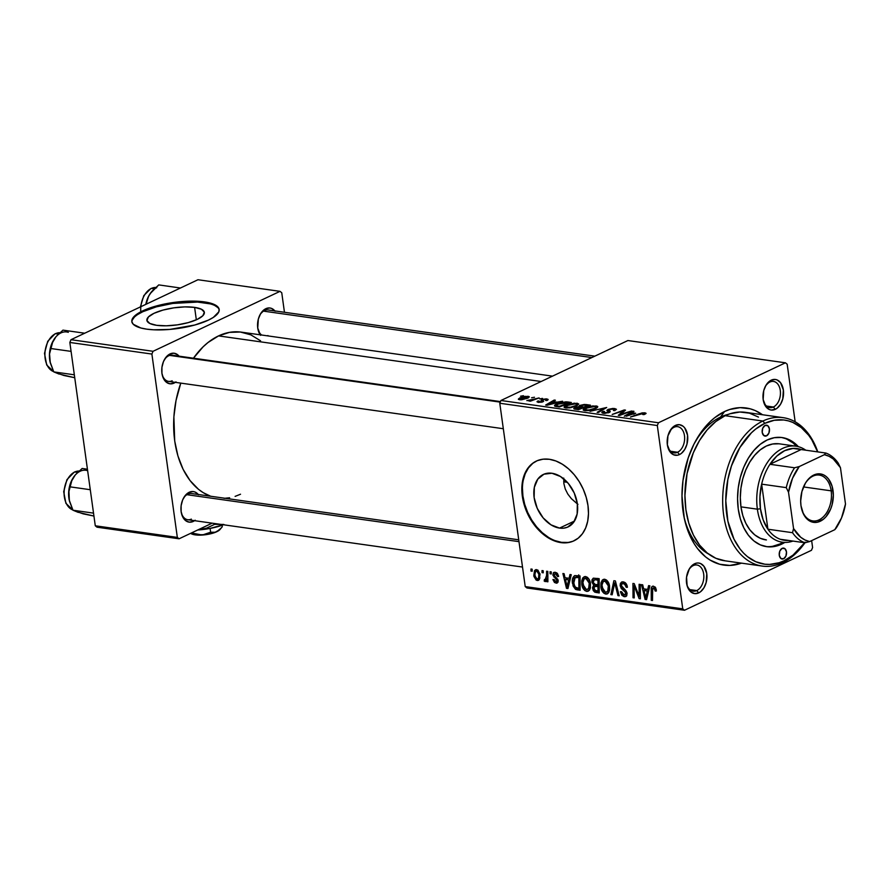 <?xml version="1.0" encoding="UTF-8"?>
<svg xmlns="http://www.w3.org/2000/svg" width="890" height="890" viewBox="0 0 890 890"><rect width="100%" height="100%" fill="white"/><g stroke="black" fill="none" stroke-linecap="round" stroke-linejoin="round"><path stroke-width="1.33" d="M194.61 307.384L196.334 319.81L194.61 307.384L201.429 309.242L204.322 312.168L202.842 315.739L197.213 319.41L188.302 322.603L177.466 324.85L166.341 325.807L156.629 325.317A29.003 8.678 172.1 0 1 146.894 320.333A29.003 8.678 172.1 0 1 163.226 310.02A29.003 8.678 172.1 0 1 194.61 307.384A29.003 8.678 172.1 0 1 204.355 312.368A29.003 8.678 172.1 0 1 188.013 322.681A29.003 8.678 172.1 0 1 156.629 325.317L149.82 323.471L146.928 320.534L148.407 316.962L154.026 313.302L162.937 310.098L173.784 307.851L184.898 306.894L194.61 307.384M219.207 309.876A44.077 13.183 -7.9 0 0 204.478 302.722L204.366 301.888A44.077 13.183 172.1 0 1 219.174 309.464A44.077 13.183 172.1 0 1 194.343 325.139A44.077 13.183 172.1 0 1 146.65 329.144L140.798 327.976L133.278 324.272L131.898 321.868L132.187 319.232L134.145 316.44L137.683 313.625L142.689 310.877L156.228 306.015L172.705 302.6L197.402 301.243L204.366 301.888L214.724 304.703L217.739 306.772L219.118 309.164L218.829 311.811L213.322 317.407L208.327 320.155L194.788 325.017L169.745 329.422L153.603 329.79L146.65 329.144A44.077 13.183 172.1 0 1 131.842 321.579A44.077 13.183 172.1 0 1 156.673 305.893A44.077 13.183 172.1 0 1 204.366 301.888L204.478 302.722A44.077 13.183 -7.9 0 0 157.419 306.56A44.077 13.183 -7.9 0 0 131.92 321.991M577.365 503.929L571.369 498.667L567.831 494.095L565.261 489.011L563.871 483.582L563.748 478.108L563.871 483.582L565.261 489.011L567.831 494.095L571.369 498.667L577.966 504.352M559.543 528.093A29.003 20.014 64.7 0 1 535.435 503.484A29.003 20.014 64.7 0 1 543.356 474.448A29.003 20.014 64.7 0 1 551.933 473.257L560.489 476.517L568.321 483.448L574.239 493.004L577.332 503.729L577.143 513.986L573.705 522.219L567.52 527.18L563.682 528.159L559.543 528.093L550.988 524.844L543.156 517.902L537.249 508.346L534.145 497.621L534.334 487.364L537.783 479.132L543.957 474.181L551.933 473.257A29.003 20.014 64.7 0 1 576.041 497.866A29.003 20.014 64.7 0 1 568.132 526.902A29.003 20.014 64.7 0 1 559.543 528.093L574.495 521.039L559.543 528.093M536.637 460.953A44.077 30.416 -115.3 0 0 524.955 505.164A44.077 30.416 -115.3 0 0 561.523 542.344L560.945 542.622A44.077 30.416 64.7 0 1 524.31 505.22A44.077 30.416 64.7 0 1 536.336 461.087A44.077 30.416 64.7 0 1 549.386 459.284L555.894 460.987L562.38 464.235L568.588 468.885L574.284 474.771L579.245 481.657L583.273 489.289L586.221 497.377L587.979 505.587L588.479 513.63L587.7 521.184L585.665 527.959L582.46 533.7L578.2 538.172L573.06 541.22L567.241 542.722L560.945 542.622L554.437 540.909L547.951 537.671L541.732 533.021L536.047 527.136L531.085 520.238L527.058 512.607L524.099 504.53L522.341 496.309L521.851 488.265L522.63 480.722L524.666 473.947L527.87 468.207L532.12 463.723L537.26 460.675L543.089 459.184L549.386 459.284A44.077 30.416 64.7 0 1 586.02 496.687A44.077 30.416 64.7 0 1 573.983 540.808A44.077 30.416 64.7 0 1 560.945 542.622L561.523 542.344A44.077 30.416 -115.3 0 0 574.284 540.675M677.557 452.253A13.228 8.722 98 0 0 684.477 435.666A13.228 8.722 98 0 0 674.086 427.256L675.432 425.409A15.43 10.168 -82 0 1 687.558 435.221A15.43 10.168 -82 0 1 679.482 454.568L677.557 452.253L670.682 451.286L677.557 452.253A13.228 8.722 -82 0 1 673.964 452.854A13.228 8.722 -82 0 1 667.478 445.512A13.228 8.722 98 0 0 677.557 452.253L679.482 454.568L681.417 453.355L684.755 449.461L686.98 444.121L687.558 435.221L684.733 427.923L683.175 426.299L679.459 424.686L675.432 425.409L671.727 428.335L667.934 435.855L667.355 444.755L670.181 452.053L673.53 454.768L677.479 455.224L679.482 454.568A15.43 10.168 -82 0 1 667.589 446.09A15.43 10.168 -82 0 1 669.669 431.394A15.43 10.168 -82 0 1 675.432 425.409L674.086 427.256A13.228 8.722 -82 0 1 677.668 426.666A13.228 8.722 -82 0 1 684.644 438.292A13.228 8.722 -82 0 1 677.557 452.253M773.354 407.019A13.228 8.722 98 0 0 780.285 390.432A13.228 8.722 98 0 0 769.894 382.021L771.241 380.164A15.43 10.168 -82 0 1 783.367 389.976A15.43 10.168 -82 0 1 775.29 409.333L773.354 407.019L766.49 406.051L773.354 407.019A13.228 8.722 -82 0 1 769.772 407.609A13.228 8.722 -82 0 1 763.286 400.266A13.228 8.722 98 0 0 773.354 407.019L775.29 409.333L777.215 408.121L780.563 404.227L782.788 398.887L783.367 389.976L780.541 382.678L777.193 379.974L775.257 379.452L771.241 380.164L765.967 385.27L763.742 390.61L763.164 399.521L765.99 406.819L769.338 409.522L771.274 410.045L775.29 409.333A15.43 10.168 -82 0 1 763.398 400.845A15.43 10.168 -82 0 1 765.478 386.16A15.43 10.168 -82 0 1 771.241 380.164L769.894 382.021A13.228 8.722 -82 0 1 773.477 381.421A13.228 8.722 -82 0 1 780.452 393.057A13.228 8.722 -82 0 1 773.354 407.019M696.748 590.582A13.228 8.722 98 0 0 703.667 573.994A13.228 8.722 98 0 0 693.277 565.584L694.634 563.737A15.43 10.168 -82 0 1 706.76 573.549A15.43 10.168 -82 0 1 698.683 592.907L696.748 590.582L689.884 589.614L696.748 590.582A13.228 8.722 -82 0 1 693.165 591.183A13.228 8.722 -82 0 1 686.668 583.84A13.228 8.722 98 0 0 696.748 590.582L698.683 592.907L700.608 591.694L703.946 587.801L706.182 582.46L706.76 573.549L703.923 566.251L700.586 563.548L698.65 563.025L696.636 563.081L692.698 564.95L689.361 568.844L686.546 577.143L687.147 585.843L689.383 590.381L690.94 592.006L694.656 593.619L698.683 592.907A15.43 10.168 -82 0 1 686.791 584.419A15.43 10.168 -82 0 1 688.86 569.722A15.43 10.168 -82 0 1 694.634 563.737L693.277 565.584A13.228 8.722 -82 0 1 696.87 564.994A13.228 8.722 -82 0 1 703.845 576.62A13.228 8.722 -82 0 1 696.748 590.582M194.565 520.683A15.43 10.168 -82 0 1 193.263 521.44L192.374 520.372L193.263 521.44L195.188 520.227M198.503 494.784L195.166 492.081L193.23 491.558L189.214 492.27L187.857 494.117A13.228 8.722 98 0 0 183.173 498.778A13.228 8.722 -82 0 1 187.857 494.117L189.214 492.27A15.43 10.168 -82 0 1 198.27 494.495M174.651 356.089A13.228 8.722 98 0 0 168.666 355.789L170.012 353.942A15.43 10.168 -82 0 1 179.079 356.156M175.374 382.344A15.43 10.168 -82 0 1 174.062 383.101L173.172 382.032L174.062 383.101L175.998 381.888M275.121 311.211L271.773 308.507L269.837 307.984L265.821 308.697L264.464 310.554A13.228 8.722 98 0 0 259.78 315.216A13.228 8.722 -82 0 1 264.464 310.554L265.821 308.697A15.43 10.168 -82 0 1 274.888 310.922M728.287 414.362A72.735 47.949 98 0 0 720.5 417.087L724.549 411.536A79.343 52.31 -82 0 1 762.474 414.74L755.165 410.546L750.27 408.833L740.08 407.642L729.689 409.489L724.549 411.536L714.614 417.766L709.92 421.882L701.298 431.95L693.966 444.121L688.204 457.916L682.986 480.489L681.985 495.964L684.288 518.292L688.27 531.775L694.055 543.523L697.549 548.596L705.592 556.906L710.053 560.066L719.654 564.238L729.845 565.428L741.492 563.148A79.343 52.31 -82 0 1 684.199 517.891A79.343 52.31 -82 0 1 694.89 442.33A79.343 52.31 -82 0 1 724.549 411.536L720.5 417.087A72.735 47.949 -82 0 1 728.287 414.362M552.49 376.147L241.268 332.137A83.76 55.213 98 0 0 218.551 335.897A83.76 55.213 98 0 0 193.475 358.192L203.109 346.822L208.071 342.472L218.551 335.897L541.12 381.51L218.551 335.897L229.464 332.37L240.367 332.026L250.869 334.863L260.536 340.781M180.792 383.112A83.76 55.213 98 0 0 210.674 496.242L203.254 492.682L198.537 489.355L190.06 480.578L183.084 469.286L177.911 455.903L174.707 440.962L173.884 416.865L176.009 400.578L180.792 383.112M179.313 356.456L177.755 354.832L174.04 353.219L170.012 353.942L168.666 355.789A13.228 8.722 98 0 0 163.983 360.45A13.228 8.722 -82 0 1 168.666 355.789A13.228 8.722 -82 0 1 172.248 355.199L500.469 401.601M264.464 310.554A13.228 8.722 -82 0 1 268.057 309.954L594.809 356.156M187.857 494.117A13.228 8.722 -82 0 1 191.45 493.527L518.725 539.807M812.603 547.539L811.647 540.619L812.603 547.539L811.457 550.309L684.488 610.262L811.457 550.309L812.603 547.539M795.159 421.793L787.172 364.21L795.159 421.793M658.466 422.761L785.436 362.809L627.906 340.536L500.936 400.489L658.466 422.761L785.436 362.809L787.172 364.21L785.436 362.809L627.906 340.536L500.936 400.489L658.466 422.761L657.31 425.531L499.78 403.248L525.222 586.588L682.752 608.86L657.31 425.531L658.466 422.761M566.218 405.273L574.328 403.17L578.7 404.027L575.396 406.374L569.311 407.909L564.327 407.531L564.349 406.441L566.218 405.273L564.049 407.108L565.684 407.954L570.623 407.72L576.664 405.829L578.689 404.004L577.087 403.203L577.399 405.451L577.087 403.203L566.218 405.273L566.318 406.04L566.218 405.273M557.096 402.147L562.558 401.234L547.128 405.25L545.659 405.039L554.192 400.055L555.393 400.222L553.024 401.579L557.096 402.147L553.024 401.579L555.393 400.222L554.192 400.055L545.659 405.039L547.128 405.25L562.558 401.234L557.096 402.147M644.916 412.804L646.006 413.55L644.015 414.607L642.68 414.495L644.082 413.461L642.291 413.383L630.454 417.032L642.002 412.927L644.916 412.804L639.276 413.739L630.454 417.032L643.659 413.349L642.68 414.495L644.015 414.607L646.084 413.316L644.916 412.804L645.105 414.15L644.916 412.804M608.048 409.411L613.077 408.41L616.447 409.333L614.756 410.635L613.444 410.524L614.656 409.712L613.933 409.166L609.75 409.367L608.76 410.045L610.251 411.38L609.873 412.159L604.799 413.394L602.285 413.016L602.074 412.003L603.209 411.325L604.499 411.447L603.553 412.281L604.421 412.704L607.881 412.415L608.504 411.848L606.858 410.424L608.048 409.411L608.048 412.337L604.622 412.738L604.499 411.447L603.209 411.325L601.796 412.56L603.409 413.283L609.305 412.471L610.162 411.247L608.76 409.99L609.339 409.534L613.355 409.066L614.623 409.778L613.444 410.524L614.756 410.635L616.436 409.278L614.623 408.51L614.901 410.557L614.623 408.51L608.048 409.411L608.371 411.703L608.048 409.411M590.048 411.314L606.691 407.475L598.347 412.493L597.145 412.326L604.299 408.021L590.048 411.314L604.299 408.021L597.145 412.326L598.347 412.493L606.691 407.475L590.048 411.314M585.308 407.965L592.662 405.94L597.513 406.318L597.502 407.386L595.755 408.532L588.401 410.613L583.417 410.223L583.44 409.144L585.308 407.965L583.139 409.812L584.774 410.657L589.714 410.412L595.755 408.532L597.791 406.697L596.178 405.907L596.489 408.143L596.178 405.907L585.308 407.965L585.42 408.733L585.308 407.965M520.55 396.184L523.465 395.705L520.55 396.184M579.401 405.54L584.285 404.461L590.448 405.173L578.411 409.667L573.727 408.354L578.789 406.708L579.401 405.54L578.789 406.708L574.751 407.642L574.039 408.955L578.411 409.667L590.448 405.173L585.843 404.527L585.954 405.262L585.843 404.527L579.401 405.54L579.635 407.208L579.401 405.54M635.716 413.272L624.279 416.164L632.812 411.169L634.003 411.336L631.633 412.693L635.716 413.272L631.633 412.693L634.003 411.336L632.812 411.169L624.279 416.164L635.716 413.272M623.022 413.561L631.622 411.002L619.562 415.485L618.294 415.307L623.578 410.802L612.198 414.451L624.246 409.956L625.503 410.134L620.252 414.64L623.022 413.561L620.252 414.64L625.503 410.134L624.246 409.956L612.198 414.451L623.578 410.802L618.294 415.307L619.562 415.485L631.622 411.002L623.022 413.561L623.111 414.173L623.022 413.561M546.705 398.909L548.095 399.41L547.728 400.122L545.603 400.444L546.149 399.421L543.312 399.532L542.644 400.022L543.679 401.301L541.988 402.147L538.139 402.369L537.193 401.423L541.409 401.779L542.144 401.312L541.064 400.333L541.42 399.699L546.16 398.853L541.754 399.521L541.02 400.233L542.11 401.379L541.632 401.679L539.373 401.98L539.24 401.079L537.916 400.967L537.004 401.791L538.394 402.402L542.989 401.768L543.034 399.643L545.726 399.332L545.603 400.444L546.927 400.556L548.151 399.543L546.705 398.909L546.927 400.556L546.705 398.909M565.862 401.846L571.347 402.48L559.309 406.975L554.882 406.207L555.026 404.95L559.599 402.914L565.862 401.846L556.584 404.049C554.559 404.917 554.07 405.662 555.115 406.296L559.309 406.975L571.347 402.48L567.953 401.991L568.054 402.736L567.953 401.991L565.862 401.846L565.951 402.48L565.862 401.846M519.805 397.897L524.944 396.373L529.038 396.551L527.981 398.064L521.673 399.777L518.547 399.443L519.805 397.897L518.325 399.132L519.515 399.732L527.981 398.064L529.316 396.896L528.07 396.272L528.293 397.908L528.07 396.272L519.805 397.897L519.927 398.764L519.805 397.897M531.586 397.741L534.501 397.263L531.586 397.741M534.367 399.054L539.118 397.919L530.362 401.19L529.161 401.023L530.974 400.344L526.847 400.611L534.367 399.054L526.847 400.611L530.974 400.344L529.161 401.023L530.362 401.19L539.118 397.919L534.367 399.054L534.456 399.666L534.367 399.054M539.652 398.876L542.555 398.409L539.652 398.876M581.793 584.318L581.76 580.792L582.794 577.877L585.064 576.531L587.4 577.332L589.469 580.069L590.448 583.417L590.304 588.312L589.213 590.459L587.155 591.405L584.841 590.571L582.739 587.767L581.793 584.318C582.227 588.001 583.851 590.359 586.666 591.372L588.301 591.16L589.77 589.647L590.448 583.417C589.959 579.835 588.357 577.543 585.631 576.553L584.062 576.787L581.793 584.318L582.917 583.784L581.793 584.318M569.099 578.311L569.967 574.528L571.258 574.706L567.942 588.535L566.485 588.335L562.892 573.527L564.093 573.694L565.028 577.732L569.099 578.311L565.028 577.732L564.093 573.694L562.892 573.527L566.485 588.335L567.942 588.535L571.258 574.706L569.967 574.528L569.099 578.311L570.557 577.621L569.099 578.311M653.46 586.154C651.769 586.254 651.024 587.489 651.213 589.836L652.459 589.247L651.213 589.836L651.28 600.327L652.481 599.749L651.28 600.327L652.481 600.494L652.426 590.359L653.616 587.845L655.207 587.1L653.616 587.845L655.096 589.781L656.186 589.269L655.096 589.781L655.162 591.027L656.331 591.016L656.253 589.703L653.46 586.154L655.707 587.834L656.331 591.016L655.162 591.027L654.15 588.034L652.704 588.245L652.481 600.494L651.28 600.327L651.335 588.079L652.092 586.488L653.46 586.154L652.437 586.265M620.152 585.642L620.408 583.239L622.477 581.826L625.425 582.861L626.972 585.375L627.406 587.3L626.237 587.311L624.558 584.007L622.499 583.562L621.365 584.652L621.81 586.988L625.603 590.248L626.983 592.818L626.549 596.022L624.057 596.645L621.81 595.199L620.408 591.683L621.576 591.705L622.522 594.075L624.19 595.01L625.715 594.442L625.681 592.473L621.276 588.535L620.152 585.642L625.881 593.218L624.19 595.01L621.576 591.705L620.408 591.683L624.391 596.712L625.881 596.545L627.061 593.285L625.269 589.914L621.32 585.665L622.154 583.684L623.323 583.562L625.625 585.119L626.237 587.311L627.406 587.3C627.005 584.185 625.592 582.372 623.156 581.86L621.554 582.038L620.152 585.642L621.298 585.097L620.152 585.642M610.874 594.609L613.866 580.736L615.39 580.948L619.173 595.788L617.96 595.61L614.723 582.894L612.153 594.787L610.874 594.609L612.153 594.787L614.723 582.894L617.96 595.61L619.173 595.788L615.39 580.948L613.866 580.736L610.874 594.609L612.353 593.908L610.874 594.609M600.895 587.022L600.973 582.839L602.252 580.135L604.154 579.234L606.502 580.035L609.45 585.553L609.661 589.48L608.604 592.785L606.724 594.064L603.943 593.274L601.829 590.459L600.895 587.022C601.328 590.704 602.942 593.052 605.756 594.075L607.403 593.852L608.86 592.351L609.539 586.121C609.06 582.527 607.447 580.247 604.722 579.256L603.153 579.479L600.895 587.022L602.018 586.488L600.895 587.022M530.985 571.057L530.974 569.01L532.164 569.188L532.198 571.235L530.985 571.057L532.198 571.235L532.164 569.188L530.974 569.01L530.985 571.057L532.187 570.49L530.985 571.057M591.872 582.071L592.061 579.702L593.285 578.177L599.148 578.656L599.226 592.962L594.865 592.184L593.263 590.604L592.562 587.489L593.708 585.22L591.872 582.071L593.708 585.22L592.618 588.557L594.665 592.084L599.226 592.962L599.148 578.656L593.296 578.166L591.872 582.071L593.04 581.526L591.872 582.071M647.72 589.425L648.576 585.642L649.878 585.831L646.563 599.66L645.105 599.448L641.501 584.641L642.702 584.819L643.637 588.846L647.72 589.425L643.637 588.846L642.702 584.819L641.501 584.641L645.105 599.448L646.563 599.66L649.878 585.831L648.576 585.642L647.72 589.425L649.177 588.735L647.72 589.425M639.12 593.029L639.109 584.307L640.322 584.474L640.377 598.781L639.12 598.603L634.114 585.765L634.236 597.913L633.024 597.746L632.946 583.428L634.203 583.606L639.231 596.433L639.12 593.029L639.231 596.433L634.203 583.606L632.946 583.428L633.024 597.746L634.236 597.913L634.114 585.765L639.12 598.603L640.377 598.781L640.322 584.474L639.109 584.307L639.12 593.029L640.355 592.451L639.12 593.029M555.249 572.259L557.474 573.505L558.597 576.253L557.452 576.475L555.838 573.705L554.058 574.306L554.403 575.941L558.052 579.946L558.075 581.96L556.784 583.15L554.492 582.494L552.901 579.546L554.07 579.524L555.616 581.76L556.973 581.114L556.651 579.49L552.901 575.196L553.402 572.748L555.249 572.259L553.892 572.404L552.857 574.929L556.995 580.547L555.939 581.826L554.07 579.524L552.901 579.546L556.072 583.15L557.207 583.017L558.152 580.48L554.025 574.985L555.371 573.583L557.452 576.475L558.62 576.453L555.249 572.259M574.851 575.563C572.659 577.009 571.858 579.59 572.448 583.328L573.56 582.794L572.448 583.328L575.774 589.458L578.2 588.323L575.774 589.458L577.265 589.859L580.124 588.513L577.265 589.859L580.135 590.259L580.046 575.952L574.851 575.563L580.046 575.952L580.135 590.259L575.43 589.269L573.082 585.998L572.404 579.713L574.562 575.674M533.789 575.652L534.534 570.568L535.958 569.633L537.849 570.112L540.03 574.25L539.195 579.735L538.072 580.458L536.192 580.124L533.933 576.453L537.193 580.48L538.461 580.325L540.03 574.25L536.603 569.622L535.457 569.789L533.789 575.652L534.912 575.118L533.789 575.652M542.021 572.615L542.01 570.579L543.2 570.746L543.245 572.793L542.021 572.615L543.245 572.793L543.2 570.746L542.01 570.579L542.021 572.615L543.234 572.048L542.021 572.615M545.069 581.593L547.862 578.923L546.671 579.479L546.671 581.637L547.873 581.059L546.671 581.637L547.884 581.804L547.817 571.402L546.616 571.224L546.594 575.385L547.84 574.795L546.594 575.385L546.616 571.224L547.817 571.402L547.884 581.804L546.671 581.637L546.671 579.479L545.692 581.404L544.202 581.092L544.446 579.501L545.37 579.902L546.238 578.789L546.594 575.385L545.092 579.924L544.446 579.501L544.202 581.092L545.503 581.526M550.076 573.761L550.065 571.714L551.255 571.881L551.299 573.928L550.076 573.761L551.299 573.928L551.255 571.881L550.065 571.714L550.076 573.761L551.288 573.193L550.076 573.761M526.947 587.99L684.488 610.262L682.752 608.86L657.31 425.531L499.78 403.248L500.936 400.489L499.78 403.248L525.222 586.588L526.947 587.99L525.222 586.588L682.752 608.86L684.488 610.262L526.947 587.99M284.455 312.279L281.752 292.743L284.455 312.279M197.969 279.738L71 339.691L153.047 351.294L280.016 291.341L197.969 279.738L280.016 291.341L281.752 292.743L280.016 291.341L153.047 351.294L151.89 354.064L69.843 342.461L95.286 525.79L177.333 537.393L151.89 354.064L153.047 351.294L71 339.691L197.969 279.738M97.01 527.192L179.068 538.795L212.154 523.164L179.068 538.795L177.333 537.393L151.89 354.064L69.843 342.461L71 339.691L69.843 342.461L95.286 525.79L97.01 527.192L95.286 525.79L177.333 537.393L179.068 538.795L97.01 527.192M260.18 334.807A15.43 10.168 -82 0 1 257.978 329.378A15.43 10.168 -82 0 1 260.047 314.693A15.43 10.168 -82 0 1 265.821 308.697L260.548 313.803L258.322 319.143L257.744 328.054L260.57 335.352M170.012 353.942L166.308 356.868L163.471 361.585L161.936 367.348L161.936 373.288L163.482 378.506L166.33 382.211L170.046 383.824L174.062 383.101A15.43 10.168 -82 0 1 162.169 374.623A15.43 10.168 -82 0 1 164.249 359.927A15.43 10.168 -82 0 1 170.012 353.942M189.214 492.27L185.498 495.207L182.661 499.913L181.126 505.676L181.137 511.617L182.672 516.834L185.52 520.539L189.236 522.152L193.263 521.44A15.43 10.168 -82 0 1 181.36 512.952A15.43 10.168 -82 0 1 183.44 498.255A15.43 10.168 -82 0 1 189.214 492.27M224.135 498.344L229.62 497.766M235.094 496.386L240.523 494.228M191.328 519.115A13.228 8.722 -82 0 1 187.745 519.716A13.228 8.722 -82 0 1 181.249 512.373A13.228 8.722 98 0 0 191.328 519.115M267.935 335.552A13.228 8.722 -82 0 1 267.3 335.819A13.228 8.722 98 0 0 267.935 335.552M261.615 335.007A13.228 8.722 -82 0 1 257.866 328.799A13.228 8.722 98 0 0 261.615 335.007M172.137 380.786A13.228 8.722 -82 0 1 168.544 381.387A13.228 8.722 -82 0 1 162.058 374.045A13.228 8.722 98 0 0 172.137 380.786M708.54 554.025A72.735 47.949 -82 0 1 683.865 516.189A72.735 47.949 98 0 0 708.54 554.025M694.089 443.865A72.735 47.949 -82 0 1 720.5 417.087A72.735 47.949 98 0 0 694.089 443.865M688.593 570.245A13.228 8.722 -82 0 1 693.277 565.584A13.228 8.722 98 0 0 688.593 570.245M669.402 431.917A13.228 8.722 -82 0 1 674.086 427.256A13.228 8.722 98 0 0 669.402 431.917M765.2 386.683A13.228 8.722 -82 0 1 769.894 382.021A13.228 8.722 98 0 0 765.2 386.683M555.004 540.642L561.523 542.344L567.809 542.444M532.698 463.456L528.449 467.929L525.245 473.669L523.209 480.444M522.419 487.998L522.92 496.042L524.677 504.252L527.636 512.34L531.664 519.971L536.625 526.858L542.31 532.743L548.518 537.393M599.215 591.16L596.289 592.551L599.215 591.16M597.001 590.982L594.665 592.084L597.001 590.982M593.764 588.012L592.618 588.557L593.764 588.012M595.087 584.563L593.708 585.22L595.443 584.63L593.063 582.283L594.542 579.746L597.39 578.411L594.542 579.746L598.436 578.556L595.71 579.835L597.947 580.158L597.969 584.986L599.181 584.419L595.443 584.63L597.969 584.986L597.947 580.158L599.148 579.59L594.542 579.746L593.441 580.302L593.063 582.283L593.73 583.896L595.054 584.563M594.186 586.71L594.409 590.148L598.013 591.116L597.98 586.655L596.044 586.388L599.181 584.897L594.186 586.71L599.192 586.087L597.98 586.655L598.013 591.116L599.215 590.548L595.966 590.827L593.808 588.657L594.487 586.488M597.19 578.378L594.542 579.746M608.649 592.707L605.756 594.075L608.649 592.707M607.814 584.051L607.77 583.484M608.337 585.887L607.77 591.094L609.561 590.248L605.567 592.373L602.107 587.344C601.529 583.695 602.452 581.571 604.877 580.948L606.624 580.124L604.877 580.948L608.337 585.887L609.416 585.375L608.337 585.887L605.901 581.348L603.298 581.47L601.996 585.086L603.186 590.548L605.233 592.306L607.358 591.672L608.448 588.702L608.337 585.887M609.428 590.915L605.567 592.373M603.843 581.103L604.877 580.948M619.006 595.121L617.96 595.61L619.006 595.121M616.737 586.254L615.658 586.766L616.737 586.254M615.758 582.416L614.723 582.894L615.758 582.416M627.317 586.799L626.237 587.311L627.317 586.799M627.227 586.343L626.182 586.844L627.227 586.343M626.682 584.619L625.625 585.119L626.682 584.619M625.192 582.672L623.323 583.562L625.192 582.672M626.849 595.544L624.391 596.712L626.849 595.544M621.098 591.694L620.441 592.006L621.098 591.694M627.127 594.008L624.19 595.01M626.949 592.707L625.881 593.218L626.949 592.707M626.393 591.305L625.258 591.85L626.393 591.305M624.546 589.302L622.989 590.037L624.546 589.302M655.085 586.966L653.616 587.845M646.808 598.647L645.105 599.448L646.808 598.647M647.308 591.038L646.318 595.132L647.809 594.431L646.318 595.132L645.773 597.98L647.119 597.346L645.773 597.98L644.048 590.571L646.774 589.291L644.048 590.571L647.308 591.038L648.799 590.326L647.308 591.038L644.048 590.571L645.773 597.98L647.308 591.038M640.377 598.013L639.12 598.603L640.377 598.013M637.785 592.417L636.795 592.885L637.785 592.417M636.094 588.245L635.126 588.702L636.094 588.245M634.926 585.386L634.114 585.765L634.926 585.386M634.236 597.168L633.024 597.746L634.236 597.168M640.366 595.899L639.231 596.433L640.366 595.899M558.542 575.952L557.452 576.475L558.542 575.952M556.828 572.893L555.371 573.583L556.828 572.893M556.562 572.726L555.371 573.583M557.952 582.26L556.072 583.15L557.952 582.26M558.197 580.959L555.939 581.826M558.075 580.035L556.995 580.547L558.075 580.035M557.763 579.201L556.762 579.668L557.763 579.201M556.851 578.022L555.638 578.589L556.851 578.022M554.837 576.42L553.725 576.942L554.837 576.42M554.036 574.373L552.857 574.929L554.036 574.373M568.187 587.534L566.485 588.335L568.187 587.534M568.688 579.913L567.698 584.018L569.2 583.317L567.698 584.018L567.164 586.866L568.499 586.232L567.164 586.866L565.428 579.457L568.154 578.166L565.428 579.457L568.688 579.913L570.178 579.212L568.688 579.913L565.428 579.457L567.164 586.866L568.688 579.913M578.723 574.873L578.433 575.73M578.856 577.454L578.912 588.423L580.113 587.856L578.912 588.423L575.641 587.712L573.649 583.584L575.196 577.388L580.035 575.952L577.321 577.243L578.856 577.454L574.662 577.766L573.516 581.381L574.818 586.944L578.912 588.423L578.856 577.454M589.558 590.003L586.666 591.372L589.558 590.003M588.713 581.348L588.679 580.781M589.247 583.184L588.668 588.401L590.471 587.545L586.466 589.669L583.017 584.652C582.438 581.003 583.362 578.867 585.776 578.244L587.522 577.421L585.776 578.244L589.247 583.184L590.326 582.672L589.247 583.184L586.799 578.645L584.196 578.767L582.906 582.394L584.096 587.845L586.143 589.603L588.268 588.969L589.358 585.998L589.247 583.184M590.326 588.212L586.466 589.669M584.741 578.4L585.776 578.244M539.407 579.435L537.193 580.48L539.407 579.435M539.963 578.01L537.059 579.156L538.55 578.155L538.862 574.25C539.351 576.942 538.75 578.578 537.059 579.156L534.99 575.83C534.556 573.205 535.157 571.58 536.781 570.946L538.116 570.323L536.781 570.946L538.862 574.25L539.952 573.739L538.862 574.25L538.061 571.87L536.781 570.946M546.505 580.002L544.202 581.092L546.505 580.002M547.862 578.734L545.092 579.924M574.962 409.178L574.751 407.642L574.962 409.178M576.553 408.688L578.6 408.977L582.36 407.576L578.6 408.977L578.689 409.567L576.553 408.688L576.664 409.422L575.986 407.798L582.36 407.576L582.438 408.165L582.36 407.576L577.755 407.264L575.496 408.098L576.553 408.688L575.986 407.798M579.924 406.218L583.762 407.053L587.834 405.529L583.762 407.053L583.851 407.642L581.237 406.697L581.337 407.431L580.558 405.729L584.363 405.072L587.912 406.118L584.363 405.072L580.558 405.729M594.609 408.332L589.625 410.435L585.998 410.101L586.087 410.746L584.875 409.5L586.388 408.187L594.921 406.452L596.055 407.064L594.709 408.988L595.966 406.864L592.707 406.463L586.799 407.998L585.053 409.789L589.08 409.99L594.609 408.332M602.174 410.19L602.052 409.322L602.174 410.19M604.41 408.844L604.299 408.021L604.41 408.844M614.745 410.635L614.623 409.778L614.745 410.635M614.812 410.601L614.623 409.778M609.45 410.691L609.672 412.281L608.76 409.99M608.782 410.101L609.116 412.56L608.76 410.045M603.231 413.26L602.975 411.436L603.231 413.26M603.476 413.294L603.209 411.325L603.476 413.294M603.687 413.327L604.265 411.558M604.722 413.383L604.622 412.738L604.722 413.383M608.126 412.927L608.048 412.337L608.126 412.927M606.858 410.446L607.492 411.058M643.659 413.349L643.67 414.095M639.365 414.328L639.276 413.739L639.365 414.328M632.912 411.959L632.812 411.169L632.912 411.959M631.744 413.427L631.633 412.693L631.744 413.427M633.88 413.739L626.337 416.209L630.621 413.272L633.947 414.228L630.621 413.272L626.282 415.764L633.88 413.739M620.686 414.328L620.541 413.294L620.686 414.328M622.377 412.949L622.221 411.825L622.377 412.949M623.712 411.747L623.578 410.802L623.712 411.747M624.413 411.124L624.246 409.956L624.413 411.124M620.33 415.196L620.252 414.64L620.33 415.196M545.726 399.332L545.603 400.444M542.989 401.768L542.644 399.988M538.105 402.358L537.916 400.967L538.105 402.358M539.373 401.98L539.24 401.079M542.21 402.08L542.144 401.301M541.977 401.079L541.754 399.521L541.977 401.079M554.303 400.845L554.192 400.055L554.303 400.845M553.124 402.313L553.024 401.579L553.124 402.313M555.26 402.614L547.728 405.095L552.011 402.158L555.338 403.114L552.011 402.158L547.662 404.65L555.26 402.614M554.481 405.762L555.115 406.296M556.695 404.805L556.584 404.049L556.695 404.805M556.439 405.74L559.51 406.274L568.732 402.836L562.992 402.625L557.719 404.249L556.439 405.74L557.719 404.249L567.197 402.614L568.821 403.426L568.732 402.836L559.51 406.274L559.587 406.864L556.439 405.74L556.55 406.585L556.172 405.462L556.328 406.552M575.519 405.64L570.523 407.731L566.908 407.397L566.997 408.054L565.773 406.797L567.297 405.495L575.819 403.749L576.954 404.36L575.607 406.296L576.865 404.171L573.616 403.76L567.709 405.306L565.962 407.097L570.457 407.22L575.519 405.64M520.494 399.31L526.057 398.219L520.561 399.81L519.86 398.965L527.136 396.706L527.792 397.051L527.136 396.706L526.758 398.575L527.792 397.062L527.926 398.086M531.063 400.934L530.974 400.344L531.063 400.934M528.56 400.823L528.471 400.133L528.56 400.823M537.961 570.201L535.68 571.424L534.912 574.195L535.368 577.399L537.059 579.156M527.136 396.706L521.295 397.93L519.916 398.776L519.971 399.788M217.85 307.595L214.846 305.537M210.329 303.891L197.524 302.077L172.816 303.434L156.34 306.85L142.801 311.711L137.805 314.459M134.257 317.274L132.299 320.066M783.589 558.764L780.83 558.453L779.262 555.26L779.807 551.077L782.143 548.351A5.507 3.638 -82 0 1 783.645 548.106A5.507 3.638 -82 0 1 786.549 552.946A5.507 3.638 -82 0 1 783.589 558.764A5.507 3.638 -82 0 1 782.099 559.02A5.507 3.638 -82 0 1 779.195 554.17A5.507 3.638 -82 0 1 782.143 548.351L784.913 548.674L786.482 551.856L785.937 556.039L783.589 558.764M766.535 435.855L763.676 435.455L766.535 435.855L763.776 435.533L762.207 432.351L762.752 428.168L765.089 425.442A5.507 3.638 -82 0 1 766.59 425.186A5.507 3.638 -82 0 1 769.494 430.037A5.507 3.638 -82 0 1 766.535 435.855A5.507 3.638 -82 0 1 765.044 436.1A5.507 3.638 -82 0 1 762.14 431.261A5.507 3.638 -82 0 1 765.089 425.442L767.859 425.754L769.427 428.947L768.882 433.13L766.535 435.855M765.812 546.538A55.102 36.323 98 0 0 779.929 543.957A55.102 36.323 98 0 0 783.011 542.288L779.929 543.957L781.576 544.191L779.929 543.957L772.754 546.271M786.738 439.104L793.101 442.998L796.595 446.291A55.102 36.323 98 0 0 781.231 437.446M767.113 440.016A55.102 36.323 -82 0 1 782.054 437.546A55.102 36.323 -82 0 1 798.375 446.68L794.737 443.231L788.373 439.337L781.476 437.468L774.289 437.702L767.113 440.016L760.216 444.344L753.863 450.507L748.29 458.261L743.729 467.317L740.335 477.329L738.255 487.909L737.554 498.645L738.277 509.136L740.38 518.97L743.784 527.77L748.368 535.202L753.952 540.975L760.316 544.869L767.213 546.738L774.389 546.505L781.576 544.191A55.102 36.323 -82 0 1 766.624 546.66A55.102 36.323 -82 0 1 737.554 498.2A55.102 36.323 -82 0 1 767.113 440.016M784.847 542.411A55.102 36.323 -82 0 1 781.576 544.191L784.847 542.411M783.2 417.666A74.938 49.406 -82 0 1 817.799 451.909A74.938 49.406 98 0 0 762.875 421.037A74.938 49.406 -82 0 1 783.2 417.666L745.453 412.337A74.938 49.406 98 0 0 725.127 415.697L762.875 421.037L764.799 423.351A72.735 47.949 -82 0 1 817.61 451.886L811.836 439.871L808.632 435.21L801.267 427.589L792.868 422.45L788.373 420.87L783.756 419.98L774.278 420.291L764.799 423.351L755.699 429.058L751.394 432.84L739.957 447.436L731.48 465.87L727.853 479.521L725.784 500.747L727.898 521.217L734.005 539.184L740.057 548.997L743.584 553.102L747.422 556.617L755.821 561.757L764.933 564.227L769.65 564.416L779.173 562.725L783.879 560.856L782.533 562.702A74.938 49.406 98 0 0 804.961 542.767A74.938 49.406 -82 0 1 782.533 562.702L783.879 560.856A72.735 47.949 -82 0 1 726.73 514.587A72.735 47.949 -82 0 1 764.799 423.351L762.875 421.037A74.938 49.406 98 0 0 723.648 515.032A74.938 49.406 98 0 0 782.533 562.702A74.938 49.406 -82 0 1 762.207 566.073A74.938 49.406 -82 0 1 722.669 500.169A74.938 49.406 -82 0 1 762.875 421.037L725.127 415.697A74.938 49.406 98 0 0 684.933 494.829A74.938 49.406 98 0 0 724.471 560.733L762.207 566.073M722.046 417.31L720.5 417.087L722.046 417.31M765.912 539.885A48.494 31.973 -82 0 1 740.324 497.243A48.494 31.973 -82 0 1 766.346 446.035A48.494 31.973 -82 0 1 779.495 443.854L795.905 446.179A48.494 31.973 -82 0 1 805.773 450.207A48.494 31.973 98 0 0 770.462 458.328A48.494 31.973 98 0 0 757.368 509.18L760.449 508.735A46.291 30.516 -82 0 1 761.651 484.149A46.291 30.516 -82 0 1 769.939 464.291A46.291 30.516 -82 0 1 801.156 449.55L793.001 448.438L784.68 450.674L776.803 456.092L769.939 464.291L801.156 449.55L825.775 453.032L824.385 454.701L799.231 466.571L794.559 467.773L769.939 464.291L801.156 449.55L825.775 453.032A46.291 30.516 -82 0 1 838.213 463.111A46.291 30.516 98 0 0 825.775 453.032L824.385 454.701L799.231 466.571L792.512 478.308L788.518 492.237L793.557 528.56L792.523 532.698L767.914 529.216L761.651 484.149L759.938 496.52L760.449 508.735L763.175 519.905L767.914 529.216A46.291 30.516 -82 0 1 760.449 508.735L757.368 509.18A48.494 31.973 -82 0 1 795.905 446.179M804.76 542.744A72.735 47.949 -82 0 1 783.879 560.856L792.99 555.149L805.205 542.132M758.48 417.087L749.413 413.149L739.79 412.026L729.989 413.772L725.127 415.697L715.749 421.582L707.105 429.959L699.529 440.505L693.321 452.832L687.058 473.569L684.933 495.43L685.901 509.703L688.76 523.075L693.399 535.046L699.629 545.147L707.216 553.001L715.883 558.297L725.272 560.845M766.435 539.952L760.36 538.305L754.753 534.879L749.847 529.795L745.809 523.253L742.805 515.51L740.958 506.855L740.324 497.632L740.947 488.176L742.772 478.876L745.764 470.065L749.781 462.088L754.676 455.268L760.271 449.839L766.346 446.035L772.654 443.999L778.973 443.787M80.156 512.807L93.928 516.055L83.093 513.83L72.98 510.226L93.528 513.13L72.98 510.226L69.487 501.248L68.741 492.237L70.955 482.124L75.249 474.949L82.147 468.474L87.431 469.219L82.147 468.474L75.249 474.949L72.146 479.488L68.875 489.901L69.376 500.759M72.847 509.959A19.836 13.083 -82 0 1 64.147 491.614A19.836 13.083 -82 0 1 74.749 472A1.324 0.912 -115.3 0 0 74.348 472.056A1.324 0.912 64.7 0 1 74.749 472A19.836 13.083 98 0 0 64.147 491.614A19.836 13.083 98 0 0 72.847 509.959L65.904 503.328L63.691 491.669L66.928 479.643L74.36 472.056L80.133 471.11M77.619 472.401L74.749 472L77.619 472.401M90.279 489.711L69.731 486.808L90.279 489.711M74.96 475.338L73.47 477.296A21.46 14.14 98 0 1 87.52 470.654M79.099 471.021A19.836 13.083 98 0 0 74.749 472M64.247 496.331L64.002 492.804M64.236 489.2L66.082 482.28M68.886 498.166A21.46 14.14 98 0 0 69.209 500.013A21.46 14.14 98 0 0 69.22 500.069L68.741 492.237L72.09 479.588A21.46 14.14 98 0 0 68.886 498.166M78.342 512.418L72.98 510.226L69.209 500.013M72.023 479.732L73.47 477.296M518.981 541.654L186.856 494.684L518.981 541.654M500.247 402.135L169.701 355.399L500.247 402.135M84.272 333.149L62.956 330.134L84.272 333.149M60.965 374.479L74.738 377.716L63.891 375.491L53.789 371.898L74.326 374.801L53.789 371.898L50.296 362.909L49.54 353.909L51.765 343.796L56.059 336.609L62.956 330.134L56.059 336.609L51.809 343.551L49.44 354.365L50.174 362.43M53.656 371.631A19.836 13.083 -82 0 1 44.945 353.286A19.836 13.083 -82 0 1 55.558 333.672A1.324 0.912 -115.3 0 0 55.147 333.728A1.324 0.912 64.7 0 1 55.558 333.672A19.836 13.083 98 0 0 44.945 353.286A19.836 13.083 98 0 0 53.656 371.631L46.703 365L44.5 353.341L47.726 341.315L55.158 333.717L60.932 332.771M58.429 334.073L55.558 333.672L58.429 334.073M71.078 351.383L50.541 348.48L71.078 351.383M55.758 337.01L54.279 338.957A21.46 14.14 98 0 1 68.319 332.326M59.908 332.693A19.836 13.083 98 0 0 55.558 333.672M45.056 358.003L44.812 354.476M45.045 350.871L46.881 343.952M49.695 359.838A21.46 14.14 98 0 0 50.007 361.685A21.46 14.14 98 0 0 50.018 361.741L49.54 353.909L52.899 341.259A21.46 14.14 98 0 0 49.695 359.838M59.152 374.089L53.789 371.898L50.007 361.685M52.822 341.393L54.279 338.957M263.462 311.122L591.85 357.558L263.462 311.122M155.717 287.459A19.836 13.083 98 0 0 151.356 288.427A1.324 0.912 -115.3 0 0 150.955 288.493A1.324 0.912 64.7 0 1 151.356 288.427L154.237 288.838L151.356 288.427A19.836 13.083 98 0 0 140.854 306.705M180.447 288.015L158.765 284.9L180.447 288.015M148.63 296.159L146.082 304.235L146.338 303.245L147.773 303.445L146.338 303.245L148.63 296.159L151.867 291.375L158.765 284.9L150.076 293.722L147.618 298.317L145.804 304.369A21.46 14.14 98 0 1 148.708 296.014L150.076 293.722A21.46 14.14 98 0 1 156.729 287.693M140.854 305.626L142.689 298.717M140.809 311.811A19.836 13.083 -82 0 1 151.356 288.427M156.74 287.537L151.567 288.482M801.289 507.467A23.14 15.252 98 0 0 819.868 519.449A23.14 15.252 98 0 0 831.171 490.846L833.029 490.579A24.464 16.131 -82 0 1 820.958 520.884A24.464 16.131 -82 0 1 801.356 507.801A24.464 16.131 -82 0 1 800.989 505.698L800.677 501.037L801.912 491.58L805.439 483.114L807.92 479.666L810.734 476.929L816.987 473.981L823.239 474.704L826.065 476.439L828.546 478.998L832.094 486.207L833.34 495.229L832.106 504.697L830.604 509.136L826.098 516.612L823.283 519.337L817.031 522.297L810.779 521.562L807.953 519.838L803.436 513.975L800.989 505.698A24.464 16.131 -82 0 1 804.649 484.505A24.464 16.131 -82 0 1 821.17 474.047A24.464 16.131 -82 0 1 833.029 490.579L831.171 490.846A23.14 15.252 -82 0 1 812.781 520.917A23.14 15.252 -82 0 1 801.289 507.456M803.503 486.93L831.171 490.846L803.503 486.93M563.693 481.79L567.331 482.313L563.693 481.79M740.958 506.855L757.368 509.18L740.958 506.855M788.306 540.419A46.291 30.516 -82 0 1 780.352 539.296L788.507 540.408M792.923 541.076A48.494 31.973 -82 0 1 782.321 542.21A48.494 31.973 -82 0 1 757.368 509.18A48.494 31.973 98 0 0 792.923 541.076M839.003 523.187A46.291 30.516 -82 0 1 836.177 528.037L834.787 529.695L809.633 541.576L804.961 542.778L809.633 541.576A44.077 29.059 -82 0 1 793.557 528.56L792.523 532.698A46.291 30.516 98 0 0 804.961 542.778L780.352 539.296L804.961 542.778A46.291 30.516 -82 0 1 792.523 532.698L767.914 529.216A46.291 30.516 98 0 0 780.352 539.296A46.291 30.516 -82 0 1 767.914 529.216L761.651 484.149L786.27 487.631L788.518 492.237L793.557 528.56L800.689 537.237L804.994 539.985L809.633 541.576L834.787 529.695L836.177 528.037A46.291 30.516 98 0 0 838.747 523.687L839.27 522.697A44.077 29.059 -82 0 1 834.787 529.695L841.506 517.969L845.5 504.029L840.46 467.706L838.213 463.111L840.46 467.706L833.329 459.04L829.024 456.281L824.385 454.701A44.077 29.059 -82 0 1 840.46 467.706L845.5 504.029A44.077 29.059 -82 0 1 839.27 522.697M769.939 464.291A46.291 30.516 98 0 0 761.651 484.149L786.27 487.631A46.291 30.516 -82 0 1 794.559 467.773L769.939 464.291M804.493 484.816A23.14 15.252 -82 0 1 819.267 475.082A23.14 15.252 -82 0 1 831.171 490.846A23.14 15.252 98 0 0 820.079 475.227A23.14 15.252 98 0 0 804.493 484.816M794.559 467.773A46.291 30.516 98 0 0 786.27 487.631L788.518 492.237A44.077 29.059 -82 0 1 799.231 466.571L794.559 467.773M221.354 527.892L216.771 531.719A15.43 4.617 -7.9 0 0 219.997 529.517L222.289 526.713L222.088 525.289L222.289 526.713L219.685 529.672L215.235 532.276L210.63 532.22L210.096 528.426L210.63 532.22L204.533 534.723L197.747 534.701L193.308 533.344L193.141 532.142L193.308 533.344L192.162 533.911L190.671 533.31M224.035 524.566L209.829 528.482L197.691 529.995A30.861 9.223 -7.9 0 0 197.892 529.984L197.892 529.984A30.861 9.223 -7.9 0 0 223.501 524.766M214.457 523.498L214.579 524.344L206.658 528.126L197.892 529.984L206.658 528.126L214.579 524.344L214.457 523.498M223.802 524.455L214.579 524.344L223.802 524.455M190.972 533.544L190.961 533.533A15.43 4.617 -7.9 0 0 190.972 533.544A15.43 4.617 -7.9 0 0 202.275 535.046L193.308 533.344L190.794 533.422L191.517 533.822M213.678 532.509L210.63 532.22L202.275 535.046A15.43 4.617 -7.9 0 0 216.771 531.719L213.678 532.509M220.275 529.116L216.771 531.719L206.258 534.623L195.177 534.868L190.794 533.422M131.954 322.414L131.842 321.579M536.915 460.82L536.336 461.087M164.995 380.887L503.317 428.724M259.524 315.683L260.047 314.693M257.744 328.276L257.978 329.378M163.715 360.917L164.249 359.927M161.936 373.511L162.169 374.623M182.917 499.257L183.44 498.255M181.137 511.85L181.36 512.952M688.337 570.724L688.86 569.722M686.557 583.317L686.791 584.419M764.944 387.15L765.478 386.16M763.164 399.743L763.398 400.845M669.135 432.384L669.669 431.394M667.355 444.978L667.589 446.09M574.562 540.542L573.983 540.808M594.498 586.488L597.735 584.952M603.876 581.081L606.346 579.924M622.154 583.684L624.813 582.427M575.196 577.388L578.645 575.752M584.774 578.389L587.244 577.221M575.396 408.321L575.53 409.267M579.935 406.263L580.069 407.253M584.875 409.511L585.03 410.679M596.055 407.064L596.222 408.299M644.227 413.616L644.349 414.473M546.527 399.71L546.638 400.533M538.606 401.635L538.728 402.447M565.773 406.808L565.94 407.987M576.954 404.36L577.132 405.595M187.745 519.716L522.508 567.052M140.375 306.928L143.802 295.602L150.966 288.482M801.223 507.144L801.356 507.801M804.337 485.106L804.649 484.505"/></g></svg>
